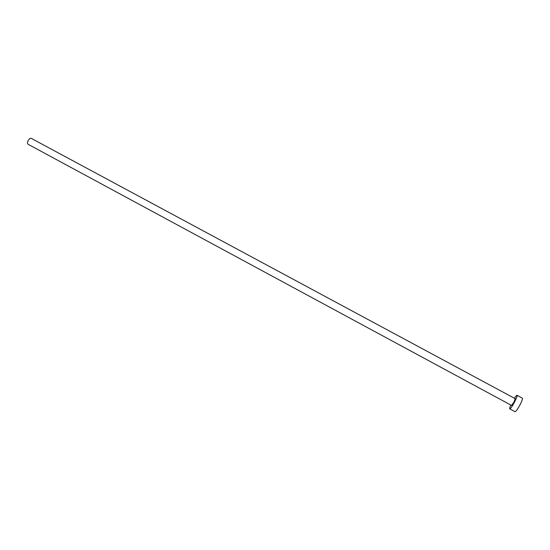 <?xml version="1.0" encoding="UTF-8"?>
<svg xmlns="http://www.w3.org/2000/svg" width="550" height="550" viewBox="0 0 550 550"><rect width="100%" height="100%" fill="white"/><g stroke="black" fill="none" stroke-linecap="round" stroke-linejoin="round"><path stroke-width="0.82" d="M28.084 144.279C27.232 143.522 27.328 142.168 28.373 140.202C29.404 138.669 30.374 138.057 31.274 138.366L515.219 398.688L514.037 401.947L511.569 405.453L28.084 144.279M510.812 405.047C509.822 407.303 509.465 408.567 509.754 408.842C510.613 408.643 512.256 406.299 514.683 401.816C516.587 398.042 517.378 395.876 517.048 395.306C516.663 395.223 515.797 396.213 514.456 398.283M509.754 408.842L515.082 411.73C515.969 411.544 517.632 409.207 520.059 404.711C521.964 400.936 522.741 398.757 522.383 398.172L517.048 395.306"/></g></svg>
